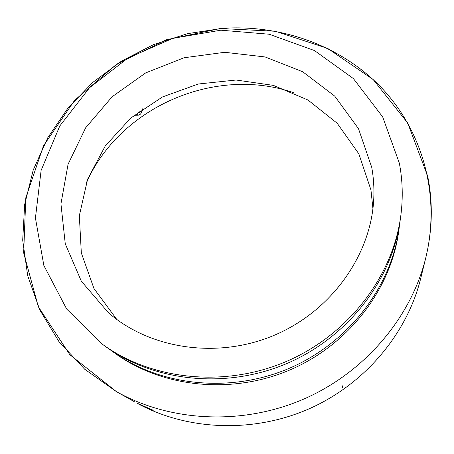 <?xml version="1.0" encoding="UTF-8"?>
<svg xmlns="http://www.w3.org/2000/svg" width="454" height="454" viewBox="0 0 454 454"><rect width="100%" height="100%" fill="white"/><g stroke="black" fill="none" stroke-linecap="round" stroke-linejoin="round"><path stroke-width="0.68" d="M151.931 409.826L136.705 403.021L151.931 409.826M144.718 406.506L150.047 409.179L140.002 404.616L144.718 406.506M136.705 403.021L153.287 410.297M148.259 408.504L145.751 407.38M134.832 401.994L116.326 391.564L69.78 354.636L38.329 306.756L23.665 252.867L25.81 197.779L43.51 145.74L74.649 100.289L116.576 64.258L166.26 39.81L220.423 28.494L275.521 31.281L327.76 48.47L373.16 79.546L407.692 122.977L427.623 175.987C433.065 202.626 432.458 229.872 425.801 257.736C411.097 317.601 364.732 372.609 303.329 399.265C241.857 425.75 170.017 421.857 116.326 391.564C170.017 421.857 241.857 425.75 303.329 399.265C364.732 372.609 411.097 317.601 425.801 257.736C441.01 194.692 422.158 130.712 381.746 88.036C340.948 45.479 281.395 24.51 222.846 28.313L187.468 33.664L153.384 44.702L121.524 61.091L92.769 82.407L67.952 108.109L47.869 137.562L33.227 169.995L24.664 204.527L22.7 240.143L27.694 275.703L39.799 309.951L58.924 341.567L84.677 369.21L116.326 391.564L134.832 401.994M138.158 403.822C188.262 430.693 253.837 433.275 309.583 408.606C365.254 383.755 407.176 333.435 420.727 278.359C407.176 333.435 365.254 383.755 309.583 408.606C253.837 433.275 188.262 430.693 138.158 403.822M86.334 182.797C120.179 106.696 215.599 65.427 294.226 92.894M399.685 223.635L398.765 230.984C391.212 288.721 349.171 344.297 290.543 369.687C231.886 395.014 162.6 387.585 115.35 353.547L109.369 349.177M399.157 228.056C391.535 286.298 349.069 342.418 289.839 368.069C230.581 393.658 160.608 386.161 112.95 351.822M400.797 215.741L400.337 219.174C392.528 278.943 348.768 336.709 287.711 363.149C226.631 389.526 154.57 381.848 105.668 346.601L102.854 344.58L66.681 309.055L43.862 265.528L35.423 218.016L41.121 170.363L59.78 125.979L89.534 87.741L128.09 57.936L172.821 38.34L220.871 30.197L269.171 34.226L314.469 50.553L353.411 78.599L382.694 116.933L399.327 163.122C402.636 180.249 403.124 197.791 400.797 215.741C392.909 276.094 348.655 334.496 286.888 361.242C225.099 387.926 152.232 380.174 102.854 344.58M371.741 167.367C373.557 177.423 374.238 187.672 373.795 198.126C371.542 253.905 332.47 310.133 275.442 334.768C218.425 359.449 150.7 349.404 108.512 312.84L81.34 281.213L65.268 243.838L60.938 203.852L68.066 164.269L85.658 127.79L112.172 96.713L145.683 72.901L183.989 57.771L224.679 52.289L265.164 56.966L302.756 71.783L334.734 96.123L358.484 128.669L371.741 167.367M372.927 208.704L370.952 189.931L358.853 153.861L337.186 123.25L307.943 100.011L273.421 85.386L236.069 80.023L198.307 84.007L162.487 96.946L130.797 118.012L105.26 145.967L87.628 179.188L79.331 215.656L81.328 252.986L93.961 288.517L116.814 319.457M140.502 114.13L141.727 112.161C141.523 109.096 134.668 115.254 138.368 115.174L140.502 114.13M342.639 387.983L342.662 385.798M422.231 272.247L421.88 273.66M141.693 112.405L142.669 108.801M138.164 115.185L134.015 115.333M420.727 278.359L425.801 257.736"/></g></svg>
